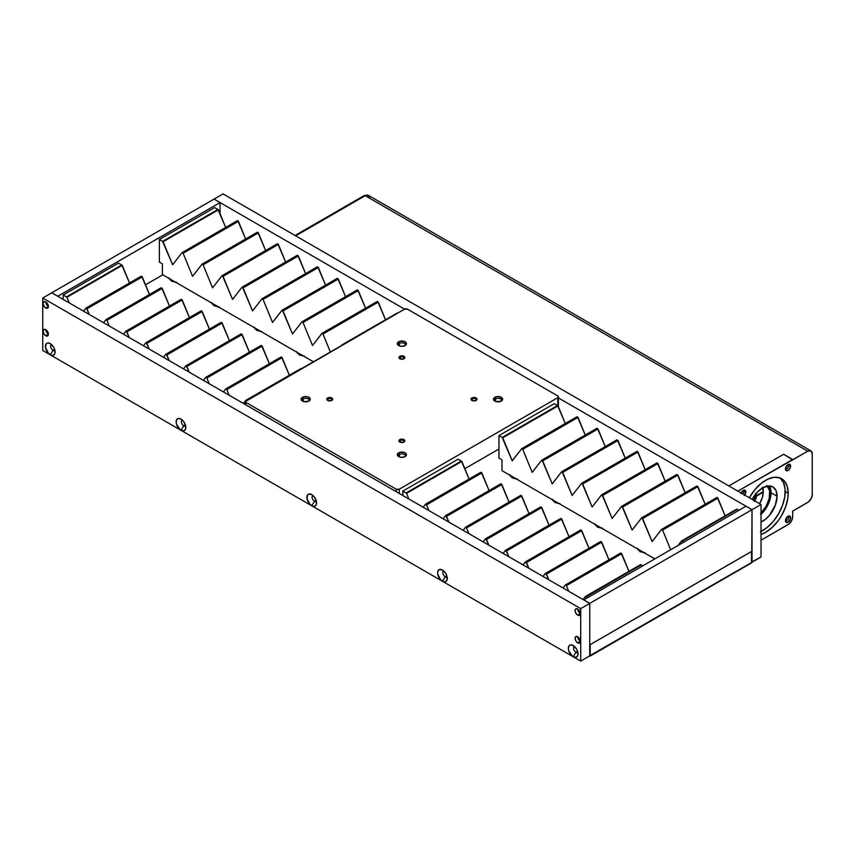 <?xml version="1.0" encoding="UTF-8"?>
<svg xmlns="http://www.w3.org/2000/svg" width="855" height="855" viewBox="0 0 855 855"><rect width="100%" height="100%" fill="white"/><g stroke="black" fill="none" stroke-linecap="round" stroke-linejoin="round"><path stroke-width="1.28" d="M767.469 486.089A18.703 10.794 -60 0 1 761.025 512.968M761.025 531.468A31.881 18.404 120 0 0 785.189 491.55L788.192 493.292A31.881 18.404 -60 0 1 761.025 534.45L765.653 532.334L772.193 527.428L778.178 520.716L781.598 515.501L785.531 507.09L787.765 498.615L788.192 493.292L785.189 491.55A31.881 18.404 120 0 0 780.017 477.956L783.479 482.583L785.082 489.06L784.762 496.883L782.528 505.358L778.584 513.77L773.273 521.39L767.042 527.556L760.437 531.746M785.499 520.289A2.309 1.336 120 0 0 787.337 520.235A2.309 1.336 120 0 0 788.599 517.66L790.619 517.745A3.634 2.105 -60 0 1 788.203 522.106A3.634 2.105 -60 0 1 785.489 521.069A3.634 2.105 -60 0 1 785.467 520.716L787.541 516.602L789.026 515.918L790.18 516.345L790.426 518.996L788.545 521.849L786.226 522.384L785.467 520.716A3.634 2.105 -60 0 1 788.363 516.099A3.634 2.105 -60 0 1 790.619 517.745L788.599 517.66A2.309 1.336 -60 0 1 787.594 519.99A2.309 1.336 -60 0 1 785.809 520.61A2.309 1.336 -60 0 1 785.499 520.289M787.241 516.88L788.599 517.66L787.241 516.88M785.499 468.572A2.309 1.336 120 0 0 787.337 468.529A2.309 1.336 120 0 0 788.599 465.954L790.619 466.039A3.634 2.105 -60 0 1 788.203 470.4A3.634 2.105 -60 0 1 785.489 469.363A3.634 2.105 -60 0 1 785.467 469.01L787.541 464.896L789.026 464.212L790.18 464.639L790.426 467.29L788.545 470.143L786.226 470.678L785.467 469.01A3.634 2.105 -60 0 1 788.363 464.393A3.634 2.105 -60 0 1 790.619 466.039L788.599 465.954A2.309 1.336 -60 0 1 787.594 468.284A2.309 1.336 -60 0 1 785.809 468.903A2.309 1.336 -60 0 1 785.499 468.572M787.241 465.163L788.599 465.954L787.241 465.163M740.89 493.613L743.262 490.407L744.694 490.075L745.645 490.866L745.838 491.892L743.818 491.807A2.309 1.336 120 0 0 742.91 490.642A2.309 1.336 -60 0 1 743.348 490.749A2.309 1.336 -60 0 1 743.818 491.807L742.461 491.016L743.818 491.807A2.309 1.336 -60 0 1 742.899 494.04A2.309 1.336 120 0 0 743.818 491.807L745.838 491.892A3.634 2.105 -60 0 1 744.662 495.056M777.077 496.242A20.402 11.778 -60 0 1 761.025 522.052L765.46 519.284L769.447 515.33L775.367 505.07L777.077 496.242L771.06 492.769L777.077 496.242A20.402 11.778 -60 0 0 772.845 486.901L775.977 490.503L777.077 496.242M761.025 514.432A20.402 11.778 120 0 0 771.06 492.769A20.402 11.778 120 0 0 769.393 485.95M807.74 451.184A6.38 3.677 -60 0 1 810.925 450.874A6.38 3.677 -60 0 1 812.25 453.791L810.925 450.874L807.74 451.184L737.854 491.123L792.703 459.456L783.682 454.251L728.834 485.918L783.682 454.251L792.703 459.872L807.74 451.184L365.213 195.699L807.74 451.184M369.638 197.334L368.409 195.378A6.38 3.677 120 0 0 365.213 195.699L295.68 235.841L365.213 195.699A2.138 1.24 60 0 0 364.112 195.613L295.06 235.488M792.703 511.119L808.616 501.832L811.491 497.963L812.25 494.628A6.38 3.677 -60 0 1 807.74 502.441L792.703 511.119L792.703 516.538L792.703 511.119M812.25 494.628L812.25 453.791L812.25 494.628M761.025 540.21L788.951 523.987L791.922 519.979L792.703 516.538A6.594 3.805 -60 0 1 788.043 524.607L761.025 540.21M741.103 493.004A3.634 2.105 -60 0 1 743.583 490.246A3.634 2.105 -60 0 1 745.838 491.892L744.245 495.547M749.343 497.76L755.029 489.488L761.26 483.31L767.865 479.121L774.277 477.272L779.952 477.924L784.398 481.023L787.22 486.292L788.192 493.292A31.881 18.404 -60 0 0 781.598 478.693A31.881 18.404 -60 0 0 749.343 497.76M752.079 499.341A20.402 11.778 -60 0 1 772.845 486.901L768.175 485.993L762.649 487.906L757.135 492.362L752.079 499.341M787.679 464.789A2.309 1.336 -60 0 1 788.118 464.896A2.309 1.336 -60 0 1 788.599 465.954A2.309 1.336 120 0 0 787.679 464.789M787.679 516.495A2.309 1.336 -60 0 1 788.118 516.602A2.309 1.336 -60 0 1 788.599 517.66A2.309 1.336 120 0 0 787.679 516.495M760.822 514.625L765.791 508.693L769.97 499.78L770.996 491.176L769.361 485.897M766.86 485.512L769.607 490.631L769.297 498.219L765.995 506.491L760.48 513.492M365.181 195.72A2.138 1.24 -120 0 0 364.112 195.613L368.387 195.41M761.025 556.979L751.727 562.013L752.015 509.708L761.025 504.503L589.747 603.363L589.747 644.916L752.015 551.229L752.015 509.687L558.411 397.938L752.015 509.687L752.015 551.229L589.747 644.916L589.747 603.363L583.741 599.889L589.747 603.363L752.015 509.687L752.015 562.184L761.025 556.979L761.025 504.503L761.025 556.979M404.607 309.136L214.049 199.097L223.07 193.914L761.025 504.503L223.07 193.914L214.081 199.108L220.066 202.571L57.798 296.247L51.792 292.773L214.049 199.097L51.792 292.773L57.798 296.3L220.066 202.571L404.607 309.136M810.925 450.874L368.409 195.378L365.213 195.699M45.817 329.709A3.719 2.148 -120 0 0 48.382 334.155M45.753 335.748A3.719 2.148 60 0 1 43.327 332.477A3.719 2.148 60 0 1 43.894 329.496A3.719 2.148 60 0 1 45.753 329.677L47.613 331.644L48.382 334.23L45.753 335.748L43.894 333.792L43.124 331.195L43.894 329.496L45.753 329.677A3.719 2.148 60 0 1 48.19 332.958A3.719 2.148 60 0 1 47.613 335.94L45.753 335.748L48.382 334.23L47.613 335.94A3.719 2.148 60 0 1 45.753 335.748M45.817 301.954A3.719 2.148 -120 0 0 48.382 306.4M45.753 307.992A3.719 2.148 60 0 1 43.327 304.711A3.719 2.148 60 0 1 43.894 301.73A3.719 2.148 60 0 1 45.753 301.911L47.613 303.878L48.382 306.475L45.753 307.992L43.894 306.026L43.124 303.429L43.894 301.73L45.753 301.911A3.719 2.148 60 0 1 48.19 305.192A3.719 2.148 60 0 1 47.613 308.174L45.753 307.992L48.382 306.475L47.613 308.174A3.719 2.148 60 0 1 45.753 307.992M577.766 609.07A3.719 2.148 -120 0 0 580.331 613.516M577.702 615.108A3.719 2.148 60 0 1 575.276 611.827A3.719 2.148 60 0 1 575.842 608.846A3.719 2.148 60 0 1 577.702 609.027L579.562 610.994L580.331 613.591L577.702 615.108L575.842 613.142L575.073 610.545L575.842 608.846L577.702 609.027A3.719 2.148 60 0 1 580.128 612.308A3.719 2.148 60 0 1 579.562 615.29L577.702 615.108L580.331 613.591L579.562 615.29A3.719 2.148 60 0 1 577.702 615.108M577.766 636.825A3.719 2.148 -120 0 0 580.331 641.271M577.702 642.864A3.719 2.148 60 0 1 575.276 639.593A3.719 2.148 60 0 1 575.842 636.612A3.719 2.148 60 0 1 577.702 636.793L579.562 638.76L580.331 641.346L577.702 642.864L575.842 640.908L575.073 638.311L575.842 636.612L577.702 636.793A3.719 2.148 60 0 1 580.128 640.074A3.719 2.148 60 0 1 579.562 643.056L577.702 642.864L580.331 641.346L579.562 643.056A3.719 2.148 60 0 1 577.702 642.864M574.464 646.455A3.42 1.977 -120 0 0 573.694 649.116A3.42 1.977 -120 0 0 575.971 652.29L573.192 656.693A6.84 3.944 60 0 1 568.372 648.667A6.84 3.944 60 0 1 572.594 645.226A6.84 3.944 60 0 1 573.192 645.525L576.612 649.137L577.937 652.76L577.659 655.828L575.875 657.303L572.252 656.042L568.725 650.666L568.361 648.314L569.173 645.685L570.509 644.916L573.192 645.525A6.84 3.944 60 0 1 577.991 654.567A6.84 3.944 60 0 1 573.192 656.693L575.971 652.29A3.42 1.977 60 0 1 573.737 649.287A3.42 1.977 60 0 1 574.261 646.54A3.42 1.977 60 0 1 574.464 646.455M443.724 570.98A3.42 1.977 -120 0 0 442.965 573.641A3.42 1.977 -120 0 0 445.241 576.815L442.463 581.208A6.84 3.944 60 0 1 437.632 573.192A6.84 3.944 60 0 1 441.864 569.751A6.84 3.944 60 0 1 442.463 570.05L445.145 572.54L446.93 576.078L446.93 580.342L445.145 581.827L443.403 581.646L440.614 579.722L437.717 573.983L437.717 571.803L439.043 569.708L442.463 570.05A6.84 3.944 60 0 1 447.261 579.092A6.84 3.944 60 0 1 442.463 581.208L445.241 576.815A3.42 1.977 60 0 1 443.008 573.801A3.42 1.977 60 0 1 443.531 571.065A3.42 1.977 60 0 1 443.724 570.98M312.994 495.494A3.42 1.977 -120 0 0 312.225 498.155A3.42 1.977 -120 0 0 314.512 501.34L311.733 505.733A6.84 3.944 60 0 1 306.902 497.717A6.84 3.944 60 0 1 311.135 494.276A6.84 3.944 60 0 1 311.733 494.575L314.416 497.065L316.468 501.8L316.19 504.867L314.416 506.342L312.674 506.171L309.873 504.247L306.988 498.508L307.704 494.735L309.04 493.966L311.733 494.575A6.84 3.944 60 0 1 316.521 503.606A6.84 3.944 60 0 1 311.733 505.733L314.512 501.34A3.42 1.977 60 0 1 312.278 498.326A3.42 1.977 60 0 1 312.802 495.59A3.42 1.977 60 0 1 312.994 495.494M182.265 420.019A3.42 1.977 -120 0 0 181.495 422.68A3.42 1.977 -120 0 0 183.772 425.865L180.993 430.257A6.84 3.944 60 0 1 176.173 422.231A6.84 3.944 60 0 1 180.405 418.79A6.84 3.944 60 0 1 180.993 419.089L183.686 421.59L185.738 426.324L185.46 429.392L183.686 430.867L180.052 429.605L176.525 424.23L176.162 421.889L176.974 419.249L178.31 418.48L180.993 419.089A6.84 3.944 60 0 1 185.792 428.131A6.84 3.944 60 0 1 180.993 430.257L183.772 425.865A3.42 1.977 60 0 1 181.549 422.851A3.42 1.977 60 0 1 182.072 420.115A3.42 1.977 60 0 1 182.265 420.019M51.535 344.544A3.42 1.977 -120 0 0 50.766 347.205A3.42 1.977 -120 0 0 53.042 350.379L50.263 354.782A6.84 3.944 60 0 1 45.443 346.756A6.84 3.944 60 0 1 49.665 343.315A6.84 3.944 60 0 1 50.263 343.614L53.683 347.226L55.009 350.849L54.731 353.917L52.946 355.391L51.204 355.22L48.414 353.286L45.518 347.547L46.245 343.774L47.581 343.005L50.263 343.614A6.84 3.944 60 0 1 55.062 352.655A6.84 3.944 60 0 1 50.263 354.782L53.042 350.379A3.42 1.977 60 0 1 50.808 347.376A3.42 1.977 60 0 1 51.332 344.629A3.42 1.977 60 0 1 51.535 344.544M48.104 332.702A2.18 1.261 60 0 1 46.94 330.693M48.104 304.936A2.18 1.261 60 0 1 46.94 302.927M580.053 612.052A2.18 1.261 60 0 1 578.888 610.043M580.053 639.818A2.18 1.261 60 0 1 578.888 637.809M577.595 651.36L575.971 652.29L577.595 651.36M446.866 575.875L445.241 576.815L446.866 575.875M316.136 500.399L314.512 501.34L316.136 500.399M185.396 424.924L183.772 425.865L185.396 424.924M54.667 349.449L53.042 350.379L54.667 349.449M42.75 298.021L42.75 350.497L580.705 661.086L580.705 608.61L42.75 298.021L42.75 350.497L580.705 661.086L580.705 608.61L589.726 603.406L51.77 292.816L42.75 298.021L51.77 292.816L589.726 603.406L589.726 655.881L589.726 603.406L580.705 608.61L42.75 298.021M589.726 655.881L580.705 661.086L589.726 655.881M54.923 350.432A3.42 1.977 60 0 1 54.752 350.55A3.42 1.977 60 0 1 53.042 350.379A3.42 1.977 -120 0 0 54.923 350.432M185.663 425.908A3.42 1.977 60 0 1 185.482 426.025A3.42 1.977 60 0 1 183.772 425.865A3.42 1.977 -120 0 0 185.663 425.908M316.393 501.383A3.42 1.977 60 0 1 316.222 501.511A3.42 1.977 60 0 1 314.512 501.34A3.42 1.977 -120 0 0 316.393 501.383M447.122 576.858A3.42 1.977 60 0 1 446.951 576.986A3.42 1.977 60 0 1 445.241 576.815A3.42 1.977 -120 0 0 447.122 576.858M577.862 652.333A3.42 1.977 60 0 1 577.681 652.461A3.42 1.977 60 0 1 575.971 652.29A3.42 1.977 -120 0 0 577.862 652.333M580.395 641.314L578.536 639.348L577.766 636.761M578.878 637.745L580.096 639.85M580.395 613.548L578.536 611.592L577.766 608.995M578.878 609.989L580.096 612.084M48.446 306.432L46.587 304.476L45.817 301.879M46.929 302.873L48.147 304.968M48.446 334.198L46.587 332.232L45.817 329.645M46.929 330.629L48.147 332.734M220.066 213.771L220.066 202.571L220.066 213.771M66.733 296.952L121.731 265.05L118.482 263.116L63.184 295.039L66.433 296.92L121.731 264.997L118.482 263.116L63.184 295.039L66.968 297.251L122.265 265.317L129.5 282.973L121.816 264.997L66.722 296.942L121.784 265.018M301.099 368.484L245.738 400.461L243.408 403.464L246.219 400.706M229.161 395.234L226.821 389.538L282.118 357.614L289.353 375.27L281.669 357.294L226.575 389.239L282.065 357.497L281.092 356.963L225.848 388.865L226.821 389.538L229.161 395.234M225.816 388.875L223.422 391.921L225.752 388.918L226.596 389.249M209.176 383.703L206.846 378.006L262.143 346.072L269.368 363.728L261.694 345.762L206.6 377.707L262.079 345.965L261.117 345.42L205.863 377.333L206.846 378.006L209.176 383.703M205.831 377.344L203.437 380.39L205.777 377.386L206.611 377.707M241.623 334.412L241.131 333.888L185.856 365.801L183.462 368.847L185.834 365.812L186.411 366.143L189.19 372.16L186.86 366.464L242.157 334.54L249.393 352.196L241.709 334.22L186.614 366.164L241.687 334.241M166.639 354.633L165.806 354.312L163.476 357.315L165.806 354.312L166.426 354.611L169.215 360.628L166.875 354.932L222.172 323.008L229.407 340.653L221.723 322.688L166.629 354.633L221.947 322.709L221.146 322.346L165.902 354.259M145.863 342.737L201.182 310.803L202.197 311.466L146.9 343.389L145.884 342.727L143.49 345.773L145.863 342.737L146.44 343.069L149.23 349.086L146.9 343.389L202.197 311.466L209.422 329.122L201.748 311.145L146.654 343.09M201.128 310.846L145.916 342.727M126.465 331.537L181.805 299.592L126.914 331.858L125.909 331.195L123.515 334.241L125.845 331.238L126.465 331.537L129.244 337.554L126.914 331.858L182.211 299.934L189.447 317.579L181.762 299.613L126.668 331.558M181.677 299.795L181.185 299.282L125.942 331.184M105.902 319.663L161.2 287.74L162.226 288.392L106.928 320.315L105.924 319.652L103.53 322.709L105.902 319.663L106.928 320.315L109.269 326.012L106.928 320.315L162.226 288.392L169.461 306.047L161.777 288.071L106.683 320.016M161.2 287.74L105.956 319.652M86.718 308.495L85.885 308.163L83.544 311.167L85.917 308.131L86.494 308.463L89.283 314.48L86.943 308.783L142.251 276.86L149.475 294.505L141.802 276.539L86.708 308.484L142.016 276.56L141.225 276.208L85.97 308.11M69.298 302.948L66.968 297.251L69.298 302.948M185.93 365.79L186.625 366.175M63.184 299.41L63.184 295.039L63.184 299.41M85.917 308.131L141.225 276.208L141.695 276.614M763.269 492.159A15.978 9.223 -60 0 1 759.582 503.67L762.329 497.642L763.269 492.159L756.472 496.082L763.269 492.159L763.269 491.326L763.269 492.159M762.884 487.778A17.004 9.811 -60 0 1 763.269 490.77A17.004 9.811 120 0 0 762.884 487.778M754.345 501.468L756.344 497.15L756.472 496.082L755.029 496.082A5.354 3.089 -60 0 1 753.522 500.175A5.354 3.089 120 0 0 755.029 496.082L756.472 496.082A6.37 3.677 -60 0 1 754.762 500.891M762.329 487.211L763.269 491.604L756.472 495.526L755.029 495.526A5.354 3.089 120 0 0 754.954 494.927A5.354 3.089 -60 0 1 755.029 495.526L756.472 495.526L755.606 493.228M762.639 487.916A15.978 9.223 -60 0 1 763.269 491.604L763.269 490.77L763.269 491.604L756.472 495.526A6.37 3.677 -60 0 0 755.959 493.666M406.339 493.025L461.337 461.123L458.088 459.188L402.791 491.112L406.04 492.982L461.337 461.059L458.088 459.188L402.791 491.112L406.574 493.314L461.871 461.39L469.096 479.046L461.422 461.069L406.328 493.014L461.39 461.091M642.768 565.807L641.175 564.888L585.878 596.811L587.471 597.741L585.878 597.014L641.175 564.888L642.768 565.807M585.483 596.469L583.003 599.526L585.386 596.491L585.878 597.014L585.483 596.469L641.143 564.909M568.757 591.307L566.427 585.611L621.724 553.677L628.959 571.332L621.275 553.367L566.181 585.312L621.585 553.463L620.698 553.025L565.454 584.938L566.427 585.611L568.757 591.307M565.497 584.938L563.028 587.994L565.358 584.991L566.192 585.312M545.415 573.416L600.712 541.493L601.738 542.145L546.441 574.068L545.437 573.406L543.043 576.452L545.415 573.416L545.992 573.748L548.782 579.765L546.441 574.068L601.738 542.145L608.974 559.801L601.289 541.824L546.195 573.769M600.712 541.493L545.469 573.406M526.017 562.216L581.432 530.271L526.466 562.537L525.451 561.874L523.057 564.92L525.398 561.917L526.017 562.216L528.796 568.233L526.466 562.537L581.763 530.613L588.988 548.258L581.314 530.292L526.22 562.237M581.229 530.474L580.737 529.95L525.494 561.863M561.265 518.846L560.752 518.419L561.778 519.071L506.481 550.994L505.476 550.331L503.082 553.388L505.455 550.342L506.032 550.673L508.811 556.691L506.481 550.994L561.778 519.071L569.013 536.726L561.329 518.75L506.235 550.695M560.709 518.451L505.508 550.331M541.279 507.304L540.766 506.887L541.792 507.539L486.495 539.462L485.49 538.8L483.096 541.846L485.426 538.842L486.046 539.142L488.836 545.159L486.495 539.462L541.792 507.539L549.028 525.184L541.343 507.218L486.249 539.163M540.734 506.919L485.522 538.789M466.285 527.631L465.505 527.257L463.111 530.314L465.494 527.268L466.52 527.92L468.85 533.616L466.52 527.92L521.817 495.996L529.042 513.652L521.368 495.676L466.274 527.621L521.336 495.697M521.283 495.868L520.791 495.344L465.537 527.257M446.299 516.099L445.466 515.768L443.136 518.771L445.466 515.768L446.086 516.067L448.864 522.084L446.534 516.388L501.832 484.464L509.067 502.109L501.383 484.144L446.289 516.089L501.596 484.165L500.806 483.812L445.562 515.715M426.324 504.557L425.48 504.236L423.15 507.239L425.523 504.194L426.549 504.856L428.889 510.553L426.549 504.856L481.846 472.922L489.081 490.578L481.397 472.601L426.303 504.557L481.622 472.633L480.82 472.27L425.576 504.183M408.904 499.01L406.574 493.314L408.904 499.01M402.791 495.483L402.791 491.112L402.791 495.483M425.523 504.194L480.82 472.27L481.301 472.676M525.44 561.885L580.737 529.95L581.208 530.357M641.507 551.197A10.036 5.793 0 0 0 640.609 551.603M645.247 552.907L640.106 551.325A10.036 5.793 180 0 1 637.616 548.963M598.906 526.605A10.036 5.793 0 0 0 598.019 527.011M602.647 528.315L597.506 526.733A10.036 5.793 180 0 1 595.027 524.372M556.316 502.013A10.036 5.793 0 0 0 555.419 502.419M560.057 503.723L554.916 502.142A10.036 5.793 180 0 1 552.426 499.769M513.716 477.421A10.036 5.793 0 0 0 512.829 477.827M517.457 479.131L512.316 477.55A10.036 5.793 180 0 1 509.837 475.177M172.956 280.686A10.036 5.793 0 0 0 172.058 281.081M176.696 282.396L171.556 280.814A10.036 5.793 180 0 1 169.076 278.441M215.546 305.278A10.036 5.793 0 0 0 214.658 305.673M219.286 306.988L214.145 305.406A10.036 5.793 180 0 1 211.666 303.033M258.146 329.87A10.036 5.793 0 0 0 257.248 330.265M261.887 331.58L256.746 329.998A10.036 5.793 180 0 1 254.266 327.625M300.736 354.462A10.036 5.793 0 0 0 299.849 354.857M304.476 356.172L299.336 354.59A10.036 5.793 180 0 1 296.856 352.217M751.673 551.379L590.207 644.649L590.207 656.042L751.534 562.9L751.534 551.507L589.982 644.734M589.245 656.042L751.673 562.472M162.803 274.829L145.51 284.811L162.803 274.829M644.2 552.758A10.036 5.793 180 0 1 640.106 551.325L637.36 548.354M601.61 528.166A10.036 5.793 180 0 1 597.506 526.733L594.759 523.762M559.01 503.574A10.036 5.793 180 0 1 554.916 502.142L552.17 499.17M516.42 478.982A10.036 5.793 180 0 1 512.316 477.55L509.569 474.578M175.649 282.246A10.036 5.793 180 0 1 171.556 280.814L168.809 277.843M218.249 306.838A10.036 5.793 180 0 1 214.145 305.406L211.399 302.435M260.839 331.43A10.036 5.793 180 0 1 256.746 329.998L253.999 327.027M303.44 356.022A10.036 5.793 180 0 1 299.336 354.59L296.589 351.619M589.352 656.095L590.207 656.042L590.207 644.649M751.727 562.622L751.727 551.229L751.534 562.344M299.336 355.135L300.864 354.408M256.746 330.543L258.263 329.816M214.145 305.951L215.674 305.224M171.556 281.359L173.073 280.632M512.316 478.095L513.834 477.379M554.916 502.687L556.434 501.971M597.506 527.279L599.034 526.562M640.106 551.87L641.624 551.154M162.364 274.241L162.364 263.8L159.361 262.068L159.361 239.518L162.6 241.399L217.897 209.464L214.658 207.594L159.361 239.518L162.6 241.399L217.897 209.464L214.658 207.594L159.361 239.518L159.361 262.068L162.364 263.8L162.364 274.241M162.685 241.399L218.111 209.464L163.134 241.719L172.592 264.761L182.051 252.642L172.625 264.761L162.6 241.399L163.134 241.719L218.431 209.796L225.667 227.451L217.982 209.475L162.888 241.42M313.422 361.783L162.653 274.733L313.422 361.783M342.385 345.185L341.348 345.655L342.331 345.089M341.947 344.896L397.351 312.951L342 344.886M330.361 352.004L322.998 334.016L378.295 302.093L385.52 319.738L377.846 301.772L322.752 333.717L378.156 301.868L377.29 301.43L322.025 333.343L322.998 334.016L330.361 352.004M321.993 333.354L312.513 345.516L321.929 333.397L322.763 333.728M377.771 301.858L377.226 301.473M357.796 290.326L357.283 289.898L301.943 321.865L292.528 333.974L301.986 321.822L303.012 322.474L312.502 345.516L303.012 322.474L358.309 290.55L365.545 308.206L357.86 290.23L302.766 322.175L357.839 290.251M337.81 278.783L337.298 278.367L281.958 310.322L272.542 322.442L281.958 310.322L282.577 310.622L292.517 333.984L283.026 310.942L338.324 279.019L345.559 296.664L337.875 278.698L282.781 310.643L337.853 278.719M262.816 299.111L261.983 298.79L252.567 310.899L262.025 298.748L263.051 299.41L272.542 322.442L263.051 299.41L318.349 267.476L325.573 285.132L317.9 267.155L262.806 299.111L318.113 267.188L317.323 266.824L262.079 298.737M242.04 287.216L297.337 255.292L298.363 255.944L243.066 287.868L241.997 287.248L232.581 299.368L241.997 287.248L242.617 287.547L252.556 310.91L243.066 287.868L298.363 255.944L305.598 273.6L297.914 255.624L242.82 287.569M297.337 255.292L242.093 287.195M232.496 299.314L223.08 276.336L278.377 244.402L285.613 262.058L277.928 244.081L222.834 276.037L278.153 244.113L222.631 276.015L232.496 299.314M277.864 244.177L277.351 243.75L222.011 275.716L212.596 287.825L222.011 275.716L222.631 276.015M212.521 287.782L203.105 264.793L258.402 232.87L265.627 250.526L257.954 232.549L202.859 264.494L258.263 232.656L257.376 232.218L202.122 264.12L203.105 264.793L212.521 287.782M257.847 232.624L257.398 232.207L202.079 264.142L192.621 276.293L202.037 264.184L202.87 264.505M192.535 276.24L183.12 253.262L238.417 221.327L245.652 238.983L237.968 221.018L182.874 252.962L238.278 221.114L237.391 220.675L182.147 252.588L183.12 253.262L192.535 276.24M182.19 252.588L182.885 252.962M237.391 220.675L182.094 252.61M222.076 275.673L222.856 276.037M282.022 310.28L282.802 310.654M302.007 321.811L302.777 322.185M297.85 255.709L242.617 287.547M282 310.29L337.298 278.367L337.778 278.773M583.741 599.954L745.998 506.213L583.741 599.954M501.971 470.303L501.971 459.872L498.957 458.13L498.957 435.59L502.206 437.461L557.503 405.537L554.264 403.667L498.957 435.59L502.206 437.461L557.503 405.537L554.264 403.667L498.957 435.59L498.957 458.13L501.971 459.872L501.971 470.303M557.567 405.569L502.74 437.792L512.231 460.834L521.657 448.715L512.156 460.781L502.206 437.461L502.74 437.792L558.037 405.869L565.273 423.514L557.588 405.548L502.494 437.493M654.791 558.871L502.259 470.806L654.791 558.871M737.341 509.366L738.944 510.285L737.341 509.366L682.044 541.29L683.647 542.209L682.044 541.29L736.85 509.046L681.606 540.948L682.044 541.482L681.553 540.969L736.85 509.046L737.331 509.452M681.574 540.959L678.068 545.426L681.553 540.969M670.641 549.722L662.593 530.079L717.901 498.155L725.126 515.811L717.452 497.834L662.358 529.779L717.751 497.941L716.875 497.503L661.62 529.416L662.593 530.079L670.641 549.722M661.588 529.427L652.119 541.578L661.567 529.427L662.369 529.79M697.391 486.388L696.889 485.971L641.549 517.927L632.134 530.047L641.549 517.927L642.169 518.226L652.109 541.589L642.618 518.547L697.915 486.623L705.151 504.268L697.466 486.303L642.372 518.248L697.434 486.324M622.397 506.716L621.564 506.395L612.148 518.504L621.564 506.395L622.183 506.694L632.123 530.047L622.632 507.015L677.93 475.081L685.165 492.737L677.481 474.76L622.387 506.716L677.459 474.782M677.417 474.856L676.904 474.429L621.66 506.342M601.621 494.821L656.929 462.897L657.955 463.549L602.647 495.473L601.589 494.853L592.162 506.972L601.589 494.853L602.198 495.152L612.148 518.515L602.647 495.473L657.955 463.549L665.179 481.205L657.506 463.228L602.412 495.173M656.929 462.897L601.674 494.799M592.088 506.919L582.672 483.941L637.969 452.006L645.204 469.662L637.52 451.697L582.426 483.641L637.83 451.793L582.223 483.62L592.088 506.919M637.445 451.782L636.943 451.355L581.603 483.321L572.187 495.43L581.603 483.321L582.223 483.62M572.102 495.387L562.686 472.398L617.983 440.475L625.219 458.13L617.534 440.154L562.44 472.099L617.844 440.261L562.237 472.078L572.102 495.387M617.47 440.24L616.957 439.823L561.682 471.736L552.202 483.898L561.617 471.789L562.237 472.078M616.957 439.823L561.66 471.746M541.675 460.214L596.972 428.28L598.008 428.943L542.701 460.866L541.643 460.247L532.216 472.355L541.643 460.247L542.252 460.546L552.202 483.898L542.701 460.866L598.008 428.943L605.233 446.588L597.549 428.622L542.455 460.567M597.453 428.686L596.993 428.28L541.728 460.193M521.7 448.672L576.997 416.748L578.023 417.4L522.726 449.324L521.657 448.715L522.726 449.324L532.216 472.366L522.726 449.324L578.023 417.4L585.258 435.056L577.574 417.08L522.48 449.025M577.478 417.155L577.018 416.738L521.753 448.661M641.613 517.884L642.383 518.258M561.756 471.736L562.451 472.11M581.742 483.267L582.437 483.641M403.923 442.088A2.309 1.336 0 0 0 403.261 440.389A2.309 1.336 0 0 0 400.247 440.517L399.777 439.63A2.971 1.721 180 0 1 403.849 439.555A2.971 1.721 180 0 1 404.233 441.896A2.971 1.721 180 0 1 403.988 442.056L400.226 442.27L398.964 440.507L400.226 439.417L403.026 439.256L404.8 440.507L403.988 442.056A2.971 1.721 180 0 1 399.541 441.896A2.971 1.721 180 0 1 399.777 439.63L400.247 440.517A2.309 1.336 180 0 1 402.769 440.229A2.309 1.336 180 0 1 404.191 441.458A2.309 1.336 180 0 1 403.923 442.088M400.247 442.281L400.247 440.517L400.247 442.281M476.053 400.45A2.309 1.336 0 0 0 475.391 398.751A2.309 1.336 0 0 0 472.377 398.879L471.907 397.981A2.971 1.721 180 0 1 475.979 397.906A2.971 1.721 180 0 1 476.363 400.258A2.971 1.721 180 0 1 476.117 400.407L472.868 400.781L471.533 400.151L471.094 398.858L472.868 397.607L475.669 397.767L476.93 398.858L476.117 400.407A2.971 1.721 180 0 1 471.661 400.258A2.971 1.721 180 0 1 471.907 397.981L472.377 398.879A2.309 1.336 180 0 1 474.899 398.59A2.309 1.336 180 0 1 476.321 399.819A2.309 1.336 180 0 1 476.053 400.45M472.377 400.632L472.377 398.879L472.377 400.632M403.923 358.801A2.309 1.336 0 0 0 403.261 357.101A2.309 1.336 0 0 0 400.247 357.23L399.777 356.343A2.971 1.721 180 0 1 403.849 356.268A2.971 1.721 180 0 1 404.233 358.608A2.971 1.721 180 0 1 403.988 358.769L400.226 358.982L400.247 357.23A2.309 1.336 180 0 1 402.769 356.941A2.309 1.336 180 0 1 404.191 358.181A2.309 1.336 180 0 1 403.923 358.801M331.793 400.45A2.309 1.336 0 0 0 331.131 398.751A2.309 1.336 0 0 0 328.117 398.879L327.647 397.981A2.971 1.721 180 0 1 331.729 397.906A2.971 1.721 180 0 1 332.103 400.258A2.971 1.721 180 0 1 331.858 400.407L328.106 400.621L328.117 398.879A2.309 1.336 180 0 1 330.639 398.59A2.309 1.336 180 0 1 332.071 399.819A2.309 1.336 180 0 1 331.793 400.45M404.949 456.698A3.42 1.977 0 0 0 403.87 454.219A3.42 1.977 0 0 0 399.467 454.433L398.633 452.851A4.585 2.651 180 0 1 404.917 452.733A4.585 2.651 180 0 1 405.505 456.346A4.585 2.651 180 0 1 405.131 456.591L401.882 457.372L399.328 456.923L397.639 455.736L397.383 454.208L400.129 452.274L404.436 452.519L406.478 454.721L405.131 456.591A4.585 2.651 180 0 1 398.259 456.346A4.585 2.651 180 0 1 398.633 452.851L399.467 454.433A3.42 1.977 180 0 1 403.186 454.005A3.42 1.977 180 0 1 405.302 455.822A3.42 1.977 180 0 1 404.949 456.698M399.467 456.976L399.467 454.433L399.467 456.976M501.126 401.166A3.42 1.977 0 0 0 500.047 398.697A3.42 1.977 0 0 0 495.633 398.9L494.81 397.319A4.585 2.651 180 0 1 501.094 397.212A4.585 2.651 180 0 1 501.671 400.824A4.585 2.651 180 0 1 501.297 401.07L496.295 401.647L494.233 400.674L493.549 398.676L496.295 396.752L499.812 396.752L502.558 398.676L501.297 401.07A4.585 2.651 180 0 1 494.436 400.824A4.585 2.651 180 0 1 494.81 397.319L495.633 398.9A3.42 1.977 180 0 1 499.363 398.473A3.42 1.977 180 0 1 501.468 400.3A3.42 1.977 180 0 1 501.126 401.166M495.633 401.455L495.633 398.9L495.633 401.455M404.949 345.644A3.42 1.977 0 0 0 403.87 343.176A3.42 1.977 0 0 0 399.467 343.379L398.633 341.797A4.585 2.651 180 0 1 404.917 341.69A4.585 2.651 180 0 1 405.505 345.302A4.585 2.651 180 0 1 405.131 345.548L401.882 346.328L399.328 345.88L397.639 344.693L397.383 343.154L400.129 341.231L404.436 341.466L406.478 343.678L405.131 345.548A4.585 2.651 180 0 1 398.259 345.302A4.585 2.651 180 0 1 398.633 341.797L399.467 343.379A3.42 1.977 180 0 1 403.186 342.951A3.42 1.977 180 0 1 405.302 344.779A3.42 1.977 180 0 1 404.949 345.644M399.467 345.922L399.467 343.379L399.467 345.922M308.783 401.166A3.42 1.977 0 0 0 307.704 398.697A3.42 1.977 0 0 0 303.301 398.9L302.467 397.319A4.585 2.651 180 0 1 308.751 397.212A4.585 2.651 180 0 1 309.328 400.824A4.585 2.651 180 0 1 308.954 401.07L303.952 401.647L301.473 400.215L301.206 398.676L303.952 396.752L307.469 396.752L310.215 398.676L308.954 401.07A4.585 2.651 180 0 1 302.093 400.824A4.585 2.651 180 0 1 302.467 397.319L303.301 398.9A3.42 1.977 180 0 1 307.02 398.473A3.42 1.977 180 0 1 309.125 400.3A3.42 1.977 180 0 1 308.783 401.166M303.301 401.455L303.301 398.9L303.301 401.455M245.973 400.717L404.511 309.189L245.353 401.583L245.973 404.949L245.973 402.449L396.25 489.21L245.973 402.449A2.127 1.229 180 0 1 245.353 401.583A2.127 1.229 180 0 1 245.973 400.717M407.525 309.189L557.791 395.94L407.525 309.189L404.511 309.189A2.127 1.229 180 0 1 407.525 309.189M464.853 468.679L498.957 448.993L464.853 468.679M557.791 405.559L557.791 397.682L399.253 489.21L399.253 493.442L399.253 489.21L557.791 397.682L558.411 396.805L557.791 395.94A2.127 1.229 180 0 1 558.411 396.805A2.127 1.229 180 0 1 557.791 397.682L557.791 405.559M396.25 491.7L396.25 489.21L399.253 489.21A2.127 1.229 180 0 1 396.25 489.21L396.25 491.7M400.226 358.982L398.964 357.219L401.305 355.872L404.362 356.599L404.8 357.892L403.988 358.769A2.971 1.721 180 0 1 399.541 358.608A2.971 1.721 180 0 1 399.777 356.343L400.247 358.993M328.106 400.621L326.834 398.858L329.175 397.511L332.232 398.248L332.734 399.2L331.858 400.407A2.971 1.721 180 0 1 327.412 400.258A2.971 1.721 180 0 1 327.647 397.981L328.117 400.632M302.649 401.166A3.42 1.977 180 0 1 302.296 400.3A3.42 1.977 180 0 1 303.301 398.9A3.42 1.977 0 0 0 302.649 401.166M398.815 345.644A3.42 1.977 180 0 1 398.462 344.779A3.42 1.977 180 0 1 399.467 343.379A3.42 1.977 0 0 0 398.815 345.644M494.992 401.166A3.42 1.977 180 0 1 494.639 400.3A3.42 1.977 180 0 1 495.633 398.9A3.42 1.977 0 0 0 494.992 401.166M398.815 456.698A3.42 1.977 180 0 1 398.462 455.822A3.42 1.977 180 0 1 399.467 454.433A3.42 1.977 0 0 0 398.815 456.698M327.711 400.45A2.309 1.336 180 0 1 327.444 399.819A2.309 1.336 180 0 1 328.117 398.879A2.309 1.336 0 0 0 327.711 400.45M399.841 358.801A2.309 1.336 180 0 1 399.574 358.181A2.309 1.336 180 0 1 400.247 357.23A2.309 1.336 0 0 0 399.841 358.801M471.971 400.45A2.309 1.336 180 0 1 471.704 399.819A2.309 1.336 180 0 1 472.377 398.879A2.309 1.336 0 0 0 471.971 400.45M399.841 442.088A2.309 1.336 180 0 1 399.574 441.458A2.309 1.336 180 0 1 400.247 440.517A2.309 1.336 0 0 0 399.841 442.088M245.78 400.418L301.078 368.494M226.372 389.217L281.669 357.294M225.795 388.886L281.092 356.963M206.397 377.686L261.694 345.762M205.82 377.354L261.117 345.42M186.411 366.143L241.709 334.22M185.834 365.812L241.131 333.888M166.426 354.611L221.723 322.688M165.849 354.28L221.146 322.346M146.44 343.069L201.748 311.145M125.888 331.206L181.185 299.282M106.48 320.005L161.777 288.071M86.494 308.463L141.802 276.539M66.519 296.931L121.816 264.997M585.386 596.491L640.684 564.567M565.978 585.29L621.275 553.367M565.401 584.959L620.698 553.025M545.992 573.748L601.289 541.824M506.032 550.673L561.329 518.75M505.455 550.342L560.752 518.419M486.046 539.142L541.343 507.218M485.469 538.81L540.766 506.887M466.071 527.61L521.368 495.676M465.494 527.268L520.791 495.344M446.086 516.067L501.383 484.144M445.508 515.736L500.806 483.812M426.1 504.536L481.397 472.601M406.125 492.993L461.422 461.069M322.549 333.696L377.846 301.772M321.972 333.365L377.269 301.441M302.563 322.164L357.86 290.23M301.986 321.822L357.283 289.898M282.577 310.622L337.875 278.698M262.603 299.09L317.9 267.155M262.025 298.748L317.323 266.824M222.054 275.684L277.351 243.75M202.656 264.473L257.954 232.549M182.671 252.941L237.968 221.018M662.144 529.769L717.452 497.834M661.567 529.427L716.875 497.503M642.169 518.226L697.466 486.303M641.592 517.895L696.889 485.971M622.183 506.694L677.481 474.76M621.606 506.363L676.904 474.429M602.198 495.152L657.506 463.228M581.646 483.289L636.943 451.355M542.252 460.546L597.549 428.622M522.277 449.003L577.574 417.08M502.291 437.471L557.588 405.548M245.353 401.583L245.353 404.586M558.411 396.805L558.411 406.777"/></g></svg>
